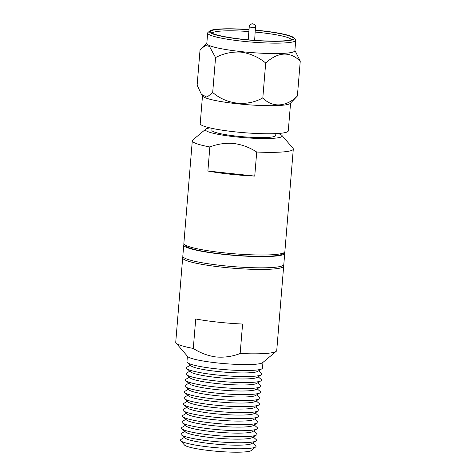 <?xml version="1.0" encoding="UTF-8"?>
<svg xmlns="http://www.w3.org/2000/svg" width="476" height="476" viewBox="0 0 476 476"><rect width="100%" height="100%" fill="white"/><g stroke="black" fill="none" stroke-linecap="round" stroke-linejoin="round"><path stroke-width="0.71" d="M277.978 133.494A38.508 4.724 -175.3 0 1 281.923 135.428A38.508 4.724 -175.3 0 1 281.28 136.927A38.508 4.724 -175.3 0 1 235.578 136.844A38.508 4.724 -175.3 0 1 205.751 129.163A38.508 4.724 -175.3 0 1 206.298 128.829A38.508 4.724 -175.3 0 1 209.958 127.901M209.856 146.965C217.514 143.978 225.493 142.812 233.787 143.484C241.945 144.573 249.591 147.417 256.719 152.028L254.743 176.084A50.67 6.218 -175.3 0 1 207.881 171.027L209.856 146.965A50.67 6.218 -175.3 0 1 192.298 140.753A50.67 6.218 -175.3 0 1 192.75 140.021L205.751 129.163M281.923 135.428L292.978 148.262A50.67 6.218 -175.3 0 1 293.299 149.059A50.67 6.218 -175.3 0 1 292.133 150.237A50.67 6.218 -175.3 0 1 256.719 152.028M192.298 140.753L183.861 243.397A50.67 6.218 4.7 0 0 184.188 244.194A50.67 6.218 4.7 0 0 231.794 253.571A50.67 6.218 4.7 0 0 283.696 252.875A50.67 6.218 4.7 0 0 284.41 252.435A50.67 6.218 4.7 0 0 284.862 251.703L293.299 149.059M184.188 244.194L185.658 245.908A49.046 6.015 4.7 0 0 231.741 254.981A49.046 6.015 4.7 0 0 281.982 254.309A49.046 6.015 4.7 0 0 282.679 253.881L284.41 252.435M275.86 133.613L275.705 135.505A32.023 3.927 -175.3 0 1 274.967 136.249A32.023 3.927 -175.3 0 1 240.196 136.505A32.023 3.927 -175.3 0 1 211.874 130.257L212.028 128.365M202.496 95.86L200.218 123.647A44.185 5.42 4.7 0 0 239.291 132.268A44.185 5.42 4.7 0 0 287.266 131.911A44.185 5.42 4.7 0 0 288.283 130.888L290.568 103.102M294.9 50.414L300.261 61.101L297.393 96.003L290.312 103.363A44.185 5.42 -175.3 0 1 289.575 103.845A44.185 5.42 -175.3 0 1 243.879 104.411A44.185 5.42 -175.3 0 1 202.716 96.158L201.419 94.355L197.135 85.174L200.009 50.272L201.991 48.005L205.745 45.547L209.44 46.404L215.563 57.572L212.689 92.475L206.983 97.193L201.419 94.355M255.493 30.125A42.56 5.224 -175.3 0 1 293.978 37.866L295.453 39.579A44.185 5.42 -175.3 0 1 295.733 40.276L294.876 50.7A44.185 5.42 -175.3 0 1 293.859 51.723A44.185 5.42 -175.3 0 1 241.421 51.628A44.185 5.42 -175.3 0 1 206.81 43.459L207.667 33.034A44.185 5.42 -175.3 0 1 208.06 32.392L209.791 30.946A42.56 5.224 -175.3 0 1 210.392 30.571A42.56 5.224 -175.3 0 1 249.025 29.595M300.261 61.101C289.67 51.182 278.145 51.807 265.691 62.987C258.486 57.144 250.352 53.532 241.296 52.146C232.223 51.557 223.643 53.366 215.563 57.572M295.733 40.276A44.185 5.42 -175.3 0 1 294.715 41.299A44.185 5.42 -175.3 0 1 242.278 41.204A44.185 5.42 -175.3 0 1 207.667 33.034M293.978 37.866A42.56 5.224 -175.3 0 1 293.27 39.526A42.56 5.224 -175.3 0 1 242.754 39.431A42.56 5.224 -175.3 0 1 209.791 30.946M255.481 30.274A41.347 5.075 -175.3 0 1 260.652 30.791A41.347 5.075 -175.3 0 1 292.675 39.038A41.347 5.075 -175.3 0 1 292.085 39.395A41.347 5.075 -175.3 0 1 249.733 39.96A41.347 5.075 -175.3 0 1 210.892 32.314A41.347 5.075 -175.3 0 1 211.576 30.702A41.347 5.075 -175.3 0 1 249.013 29.744M291.276 39.716A39.722 4.873 4.7 0 0 260.176 32.564A39.722 4.873 4.7 0 0 255.332 32.076M248.865 31.547A39.722 4.873 4.7 0 0 213.022 32.475A39.722 4.873 4.7 0 0 212.153 33.213M207.881 171.027L254.743 176.084M297.393 96.003C286.368 107.052 272.242 107.933 262.817 97.889C247.217 106.791 226.743 104.69 212.689 92.475M262.817 97.889L265.691 62.987M284.368 252.47A50.67 6.218 -175.3 0 1 284.731 253.303A50.67 6.218 -175.3 0 1 283.559 254.481A50.67 6.218 -175.3 0 1 223.422 254.368A50.67 6.218 -175.3 0 1 183.73 245.003A50.67 6.218 -175.3 0 1 184.218 244.236M284.731 253.303L283.803 264.531A50.67 6.218 -175.3 0 1 282.637 265.709A50.67 6.218 -175.3 0 1 222.5 265.596A50.67 6.218 -175.3 0 1 182.808 256.225L183.73 245.003M184.319 437.385L181.082 439.384A37.901 4.653 4.7 0 0 180.743 440.699L184.426 444.977A33.85 4.153 4.7 0 0 210.725 450.707A33.85 4.153 4.7 0 0 250.9 450.778A33.85 4.153 4.7 0 0 251.376 450.48L255.713 446.863A37.901 4.653 4.7 0 0 255.594 445.506L252.72 443.013M180.743 440.699A37.901 4.653 4.7 0 0 210.19 447.113A37.901 4.653 4.7 0 0 255.178 447.196A37.901 4.653 4.7 0 0 255.713 446.863M182.677 257.831L175.739 342.232A50.67 6.218 4.7 0 0 176.06 343.029L187.669 356.5A37.901 4.653 4.7 0 0 217.115 362.914A37.901 4.653 4.7 0 0 262.097 362.998A37.901 4.653 4.7 0 0 262.633 362.664L276.282 351.264A50.67 6.218 4.7 0 0 276.735 350.532L283.672 266.132A50.67 6.218 -175.3 0 1 282.506 267.31A50.67 6.218 -175.3 0 1 227.486 267.72A50.67 6.218 -175.3 0 1 182.677 257.831A50.67 6.218 -175.3 0 1 183.123 257.099L183.165 257.064M216.229 356.988C208.071 355.899 200.426 353.049 193.292 348.444L195.719 318.974A50.67 6.218 4.7 0 0 242.581 324.037L240.16 353.501C232.502 356.494 224.523 357.654 216.229 356.988M176.06 343.029A50.67 6.218 4.7 0 0 193.292 348.444M187.401 356.191L186.937 361.849A37.901 4.653 4.7 0 0 187.389 362.658L191.132 365.913A33.85 4.153 4.7 0 0 217.24 371.453A33.85 4.153 4.7 0 0 257.677 371.387L261.901 368.781A37.901 4.653 4.7 0 0 262.484 368.061L262.948 362.403M187.389 362.658A37.901 4.653 4.7 0 0 216.628 368.858A37.901 4.653 4.7 0 0 261.61 368.942A37.901 4.653 4.7 0 0 261.901 368.781M190.263 365.157L187.02 367.151A37.901 4.653 4.7 0 0 186.895 368.674A37.901 4.653 4.7 0 0 216.128 374.88A37.901 4.653 4.7 0 0 261.407 374.802A37.901 4.653 4.7 0 0 261.532 373.279L258.664 370.78M186.895 368.674L190.638 371.935A33.85 4.153 4.7 0 0 216.747 377.474A33.85 4.153 4.7 0 0 257.183 377.403L261.407 374.802M189.763 371.173L186.527 373.172A37.901 4.653 4.7 0 0 186.396 374.695A37.901 4.653 4.7 0 0 215.634 380.901A37.901 4.653 4.7 0 0 260.913 380.824A37.901 4.653 4.7 0 0 261.038 379.295L258.165 376.796M186.396 374.695L190.144 377.95A33.85 4.153 4.7 0 0 216.253 383.489A33.85 4.153 4.7 0 0 256.689 383.424L260.913 380.824M189.269 377.194L186.027 379.188A37.901 4.653 4.7 0 0 185.902 380.717A37.901 4.653 4.7 0 0 215.14 386.917A37.901 4.653 4.7 0 0 260.42 386.839A37.901 4.653 4.7 0 0 260.545 385.316L257.671 382.817M185.902 380.717L189.65 383.971A33.85 4.153 4.7 0 0 215.759 389.511A33.85 4.153 4.7 0 0 256.195 389.439L260.42 386.839M188.776 383.216L185.533 385.209A37.901 4.653 4.7 0 0 185.408 386.732A37.901 4.653 4.7 0 0 214.646 392.938A37.901 4.653 4.7 0 0 259.926 392.861A37.901 4.653 4.7 0 0 260.051 391.337L257.177 388.838M185.408 386.732L189.15 389.993A33.85 4.153 4.7 0 0 215.265 395.532A33.85 4.153 4.7 0 0 255.701 395.461L259.926 392.861M188.282 389.231L185.039 391.23A37.901 4.653 4.7 0 0 184.914 392.754A37.901 4.653 4.7 0 0 214.152 398.959A37.901 4.653 4.7 0 0 259.432 398.882A37.901 4.653 4.7 0 0 259.557 397.353L256.683 394.854M184.914 392.754L188.657 396.008A33.85 4.153 4.7 0 0 214.765 401.548A33.85 4.153 4.7 0 0 255.201 401.482L259.432 398.882M187.788 395.253L184.545 397.246A37.901 4.653 4.7 0 0 184.42 398.775A37.901 4.653 4.7 0 0 213.659 404.975A37.901 4.653 4.7 0 0 258.932 404.897A37.901 4.653 4.7 0 0 259.057 403.374L256.189 400.875M184.42 398.775L188.163 402.03A33.85 4.153 4.7 0 0 214.271 407.569A33.85 4.153 4.7 0 0 254.708 407.498L258.932 404.897M187.294 401.274L184.051 403.267A37.901 4.653 4.7 0 0 183.926 404.79A37.901 4.653 4.7 0 0 213.159 410.996A37.901 4.653 4.7 0 0 258.438 410.919A37.901 4.653 4.7 0 0 258.563 409.39L255.695 406.897M183.926 404.79L187.669 408.051A33.85 4.153 4.7 0 0 213.778 413.59A33.85 4.153 4.7 0 0 254.214 413.519L258.438 410.919M186.794 407.289L183.558 409.289A37.901 4.653 4.7 0 0 183.427 410.812A37.901 4.653 4.7 0 0 212.665 417.018A37.901 4.653 4.7 0 0 257.944 416.94A37.901 4.653 4.7 0 0 258.069 415.411L255.195 412.912M183.427 410.812L187.175 414.066A33.85 4.153 4.7 0 0 213.284 419.606A33.85 4.153 4.7 0 0 253.72 419.54L257.944 416.94M186.3 413.311L183.058 415.304A37.901 4.653 4.7 0 0 182.933 416.833A37.901 4.653 4.7 0 0 212.171 423.033A37.901 4.653 4.7 0 0 257.451 422.956A37.901 4.653 4.7 0 0 257.575 421.433L254.702 418.934M182.933 416.833L186.675 420.088A33.85 4.153 4.7 0 0 212.79 425.627A33.85 4.153 4.7 0 0 253.226 425.556L257.451 422.956M185.807 419.332L182.564 421.325A37.901 4.653 4.7 0 0 182.439 422.849A37.901 4.653 4.7 0 0 211.677 429.055A37.901 4.653 4.7 0 0 256.957 428.977A37.901 4.653 4.7 0 0 257.082 427.448L254.208 424.955M182.439 422.849L186.181 426.109A33.85 4.153 4.7 0 0 212.296 431.649A33.85 4.153 4.7 0 0 252.732 431.577L256.957 428.977M185.313 425.348L182.07 427.341A37.901 4.653 4.7 0 0 181.945 428.87A37.901 4.653 4.7 0 0 211.183 435.076A37.901 4.653 4.7 0 0 256.463 434.999A37.901 4.653 4.7 0 0 256.588 433.469L253.714 430.97M181.945 428.87L185.688 432.125A33.85 4.153 4.7 0 0 211.796 437.664A33.85 4.153 4.7 0 0 252.232 437.599L256.463 434.999M184.819 431.369L181.576 433.362A37.901 4.653 4.7 0 0 181.451 434.891A37.901 4.653 4.7 0 0 210.69 441.091A37.901 4.653 4.7 0 0 255.963 441.014A37.901 4.653 4.7 0 0 256.088 439.491L253.22 436.992M181.451 434.891L185.194 438.146A33.85 4.153 4.7 0 0 211.302 443.686A33.85 4.153 4.7 0 0 251.739 443.614L255.963 441.014M283.315 265.299L283.351 265.334A50.67 6.218 -175.3 0 1 283.672 266.132M240.16 353.501A50.67 6.218 4.7 0 0 275.568 351.71A50.67 6.218 4.7 0 0 276.282 351.264M255.725 27.293A3.243 0.399 -175.3 0 1 255.648 27.37A3.243 0.399 -175.3 0 1 252.125 27.4A3.243 0.399 -175.3 0 1 249.257 26.763C249.085 26.061 249.692 25.174 251.084 24.109C253.726 23.812 255.201 24.389 255.517 25.859L254.648 40.353M255.648 27.37A3.243 3.153 -115.8 0 0 251.084 24.109M206.828 43.173L202.139 47.856M248.186 39.823L249.257 26.763"/></g></svg>
